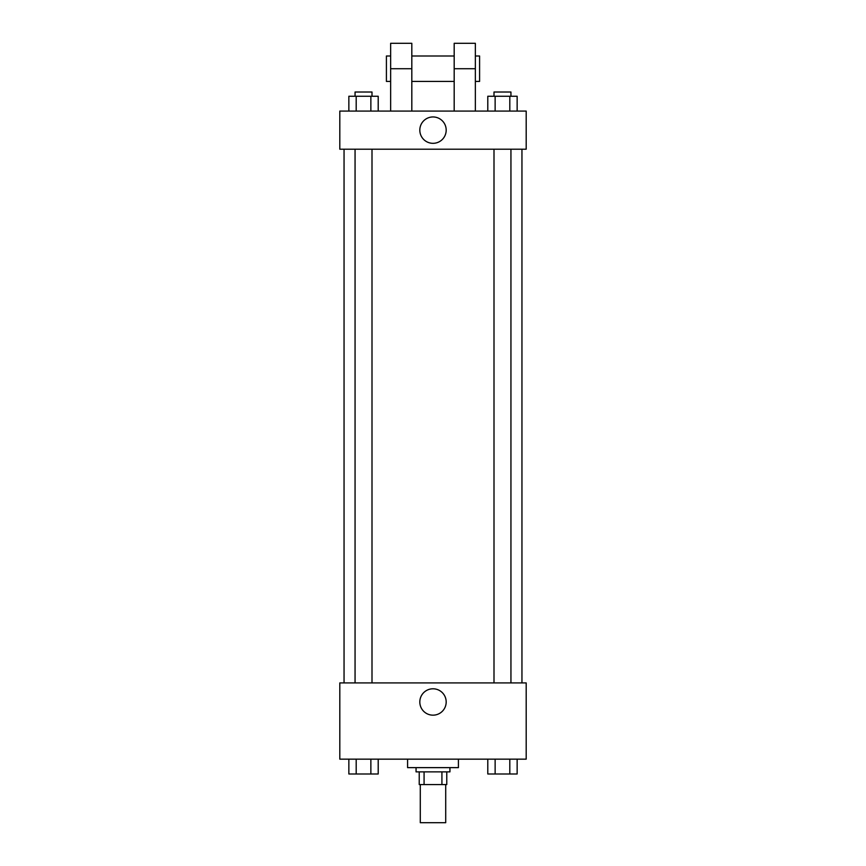 <?xml version="1.0" encoding="UTF-8"?>
<svg xmlns="http://www.w3.org/2000/svg" width="866" height="866" viewBox="0 0 866 866"><rect width="100%" height="100%" fill="white"/><g stroke="black" fill="none" stroke-linecap="round" stroke-linejoin="round"><path stroke-width="1.3" d="M420.291 784.574L420.291 822.7L445.709 822.7L445.709 784.574M441.92 771.866L441.92 784.574L419.231 784.574L419.231 771.866M441.92 784.574L446.769 784.574L446.769 771.866L446.769 784.574M449.941 767.633L449.941 771.866L416.059 771.866L416.059 767.633M424.08 771.866L424.08 784.574M407.583 759.157L407.583 767.633L458.417 767.633L458.417 759.157M526.192 759.157L339.808 759.157L339.808 682.917L526.192 682.917L526.192 759.157M446.185 701.98A13.185 13.185 0 0 1 426.408 713.4A13.185 13.185 0 0 1 426.408 690.559A13.185 13.185 0 0 1 446.185 701.98M521.949 149.201L521.949 682.917M493.999 682.917L493.999 149.201M372.001 149.201L372.001 682.917M526.192 149.201L339.808 149.201L339.808 111.075L526.192 111.075L526.192 149.201L339.808 149.201M517.143 759.157L517.143 773.988L487.796 773.988L487.796 759.157M509.803 759.157L509.803 773.988M495.135 759.157L495.135 773.988M510.94 773.988L493.999 773.988M378.204 759.157L378.204 773.988L348.857 773.988L348.857 759.157M370.865 759.157L370.865 773.988M356.197 759.157L356.197 773.988M372.001 773.988L355.06 773.988M517.143 111.075L517.143 96.245L487.796 96.245L487.796 111.075M509.803 96.245L509.803 111.075M495.135 96.245L495.135 111.075M493.999 96.245L493.999 92.013L510.94 92.013L510.94 96.245M378.204 111.075L378.204 96.245L348.857 96.245L348.857 111.075M370.865 96.245L370.865 111.075M356.197 96.245L356.197 111.075M355.06 96.245L355.06 92.013L372.001 92.013L372.001 96.245M419.815 130.138A13.185 13.185 0 0 1 439.592 118.718A13.185 13.185 0 0 1 439.592 141.559A13.185 13.185 0 0 1 419.815 130.138M454.185 111.075L454.185 68.717L475.358 68.717L475.358 43.3L454.185 43.3L454.185 68.717M454.185 56.009L411.815 56.009M390.642 111.075L390.642 68.717L411.815 68.717L411.815 111.075M411.815 68.717L411.815 43.3L390.642 43.3L390.642 68.717M475.358 111.075L475.358 68.717M475.358 81.426L479.591 81.426L479.591 56.009L475.358 56.009M390.642 56.009L386.409 56.009L386.409 81.426L390.642 81.426M344.051 149.201L344.051 682.917M510.94 682.917L510.94 149.201M355.06 149.201L355.06 682.917M454.185 81.426L411.815 81.426"/></g></svg>
